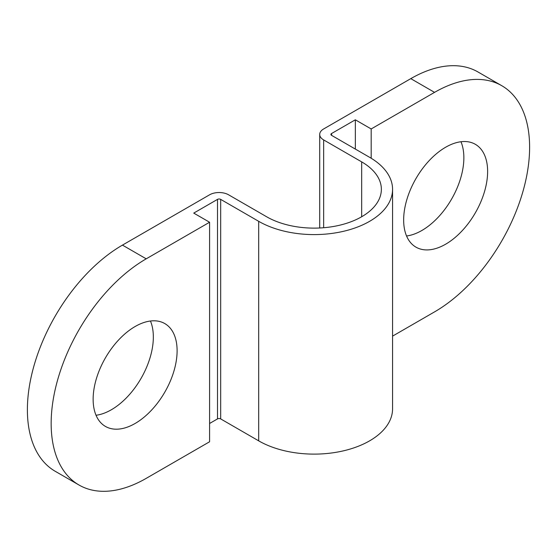 <?xml version="1.0" encoding="UTF-8"?>
<svg xmlns="http://www.w3.org/2000/svg" width="557" height="557" viewBox="0 0 557 557"><rect width="100%" height="100%" fill="white"/><g stroke="black" fill="none" stroke-linecap="round" stroke-linejoin="round"><path stroke-width="0.84" d="M135.121 423.473A59.376 34.276 120 0 0 173.909 371.157A59.376 34.276 120 0 0 164.809 323.582A59.376 34.276 120 0 0 135.121 326.52A59.376 34.276 120 0 0 96.333 378.844A59.376 34.276 120 0 0 105.433 426.418A59.376 34.276 120 0 0 135.121 423.473M96.034 415.257A59.376 34.276 120 0 0 111.358 409.757A59.376 34.276 120 0 0 150.446 321.02M445.642 244.203A59.376 34.276 120 0 0 484.43 191.88A59.376 34.276 120 0 0 475.33 144.305A59.376 34.276 120 0 0 445.642 147.243A59.376 34.276 120 0 0 406.854 199.566A59.376 34.276 120 0 0 415.954 247.141A59.376 34.276 120 0 0 445.642 244.203M406.554 235.98A59.376 34.276 120 0 0 421.879 230.48A59.376 34.276 120 0 0 460.966 141.743M209.585 222.243L209.585 441.771L146.213 478.359A134.432 77.611 -60 0 1 78.997 485.015A134.432 77.611 -60 0 1 58.394 377.291A134.432 77.611 -60 0 1 146.213 258.831L209.585 222.243L193.739 213.101L217.508 199.378A2.242 1.295 180 0 1 220.676 199.378L258.699 221.331A78.419 45.277 0 0 0 344.156 231.148A78.419 45.277 0 0 0 392.567 189.317A78.419 45.277 0 0 0 369.597 157.304L331.575 135.351A2.242 1.295 180 0 1 330.914 134.439A2.242 1.295 180 0 1 331.575 133.52L355.338 119.804L355.338 149.074M392.567 336.129L434.551 311.885A134.432 77.611 120 0 0 522.375 193.425A134.432 77.611 120 0 0 501.766 85.701A134.432 77.611 120 0 0 434.551 92.365L410.788 78.641L323.652 128.952A13.445 7.763 0 0 0 319.711 134.439A13.445 7.763 0 0 0 323.652 139.925L361.674 161.878A67.216 38.809 180 0 1 381.364 189.317A67.216 38.809 180 0 1 339.867 225.167A67.216 38.809 180 0 1 266.615 216.757L228.593 194.804A13.445 7.763 0 0 0 209.585 194.804L122.449 245.115L146.213 258.831M78.997 485.015L55.234 471.299A134.432 77.611 -60 0 1 34.625 363.575A134.432 77.611 -60 0 1 122.449 245.115M209.585 423.48L217.508 418.906A2.242 1.295 180 0 1 220.676 418.906L258.699 440.859A78.419 45.277 0 0 0 344.156 450.669A78.419 45.277 0 0 0 392.567 408.845L392.567 189.317M410.788 78.641A134.432 77.611 -60 0 1 478.003 71.985L501.766 85.701M434.551 92.365L371.178 128.952L355.338 119.804M371.178 128.952L371.178 158.244M331.575 133.52L331.575 135.351M217.508 199.378L217.508 418.906M220.676 199.378L220.676 418.906M258.699 221.331L258.699 440.859M323.652 139.925L323.652 227.736M361.674 161.878L361.674 216.757M319.711 134.439L319.711 227.994"/></g></svg>
